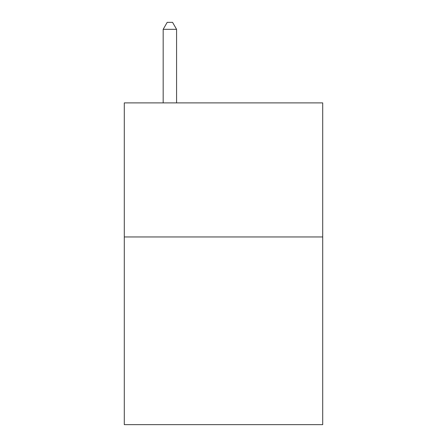 <?xml version="1.0" encoding="UTF-8"?>
<svg xmlns="http://www.w3.org/2000/svg" width="447" height="447" viewBox="0 0 447 447"><rect width="100%" height="100%" fill="white"/><g stroke="black" fill="none" stroke-linecap="round" stroke-linejoin="round"><path stroke-width="0.67" d="M322.706 236.96L322.706 424.65L124.294 424.65L124.294 102.894L322.706 102.894L322.706 236.96L124.294 236.96M176.576 102.894L176.576 29.323L163.172 29.323L163.172 102.894M163.172 29.323L167.195 22.35L172.553 22.35L176.576 29.323"/></g></svg>
